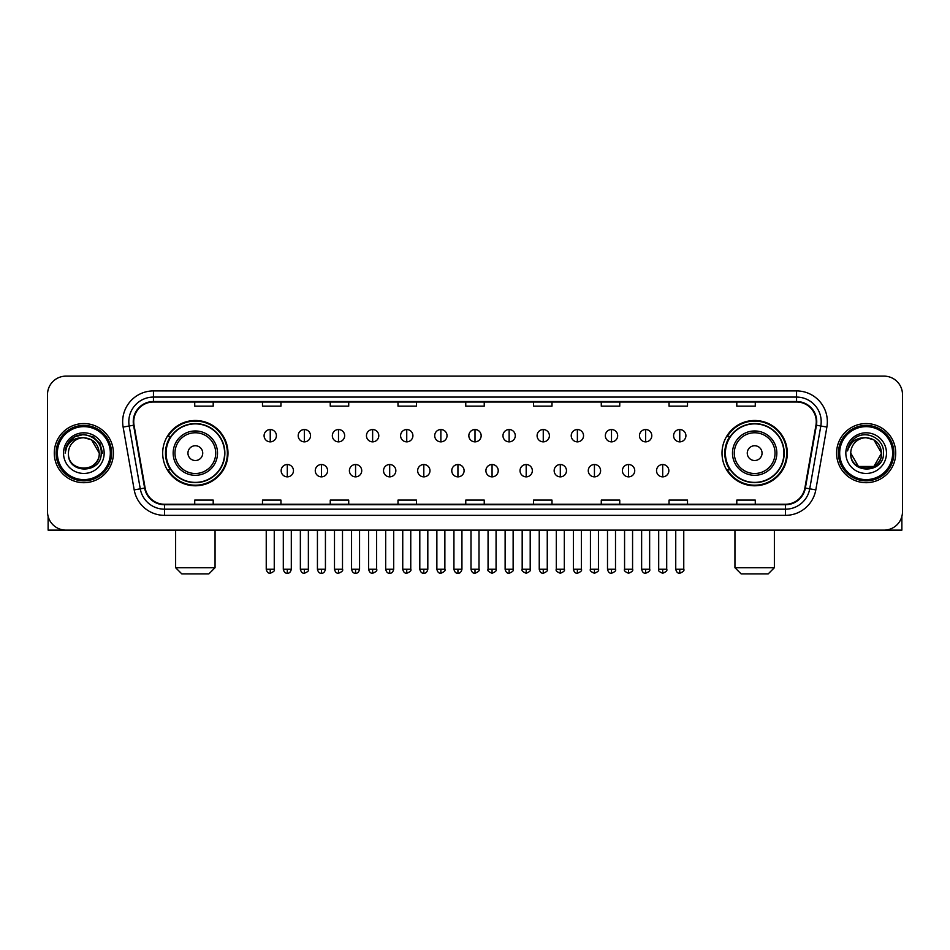 <?xml version="1.0" encoding="UTF-8"?>
<svg xmlns="http://www.w3.org/2000/svg" width="950" height="950" viewBox="0 0 950 950"><rect width="100%" height="100%" fill="white"/><g stroke="black" fill="none" stroke-linecap="round" stroke-linejoin="round"><path stroke-width="1.43" d="M722.012 453.138A32.644 32.644 0 0 0 754.656 485.782A32.644 32.644 0 0 0 787.312 453.138A32.644 32.644 0 0 0 754.656 420.482A32.644 32.644 0 0 0 722.012 453.138M162.688 453.138A32.644 32.644 0 0 0 195.344 485.782A32.644 32.644 0 0 0 227.988 453.138A32.644 32.644 0 0 0 195.344 420.482A32.644 32.644 0 0 0 162.688 453.138M170.525 469.763A29.878 29.878 0 0 1 170.525 436.501M729.837 469.763A29.878 29.878 0 0 1 729.837 436.501M47.5 394.618L47.5 511.646A18.477 18.477 0 0 0 65.978 530.136L884.023 530.136A18.477 18.477 0 0 0 902.5 511.646L902.5 394.618A18.477 18.477 0 0 0 884.023 376.129L65.978 376.129A18.477 18.477 0 0 0 47.5 394.618L47.5 511.646M54.281 453.138A29.569 29.569 0 0 0 83.849 482.695A29.569 29.569 0 0 0 113.406 453.138A29.569 29.569 0 0 0 83.849 423.569A29.569 29.569 0 0 0 54.281 453.138A29.569 29.569 0 0 0 83.849 482.695A29.569 29.569 0 0 0 113.406 453.138A29.569 29.569 0 0 0 83.849 423.569A29.569 29.569 0 0 0 54.281 453.138M836.594 453.138A29.569 29.569 0 0 0 866.151 482.695A29.569 29.569 0 0 0 895.719 453.138A29.569 29.569 0 0 0 866.151 423.569A29.569 29.569 0 0 0 836.594 453.138A29.569 29.569 0 0 0 866.151 482.695A29.569 29.569 0 0 0 895.719 453.138A29.569 29.569 0 0 0 866.151 423.569A29.569 29.569 0 0 0 836.594 453.138M133.736 421.717A19.713 19.713 0 0 1 153.449 402.004L796.551 402.004A19.713 19.713 0 0 1 815.967 425.137L804.887 487.968A19.713 19.713 0 0 1 785.472 504.26L164.528 504.26A19.713 19.713 0 0 1 145.113 487.968L134.033 425.137A19.713 19.713 0 0 1 133.736 421.717M133.249 421.717A20.199 20.199 0 0 0 133.558 425.22L144.637 488.051A20.199 20.199 0 0 0 164.528 504.747L785.472 504.747A20.199 20.199 0 0 0 805.363 488.051L816.442 425.22A20.199 20.199 0 0 0 796.551 401.517L153.449 401.517A20.199 20.199 0 0 0 133.249 421.717M123.12 427.061A30.804 30.804 0 0 1 153.449 390.913L796.551 390.913A30.804 30.804 0 0 1 826.88 427.061L815.801 489.891A30.804 30.804 0 0 1 785.472 515.351L164.528 515.351A30.804 30.804 0 0 1 134.199 489.891L123.12 427.061L129.188 425.992A24.641 24.641 0 0 1 153.449 397.076L796.551 397.076A24.641 24.641 0 0 1 820.812 425.992L809.732 488.822A24.641 24.641 0 0 1 785.472 509.188L164.528 509.188A24.641 24.641 0 0 1 140.268 488.822L129.188 425.992A24.641 24.641 0 0 1 128.808 421.717M884.023 376.129L65.978 376.129M65.978 530.136L884.023 530.136M902.5 511.646L902.5 394.618M805.363 488.051L809.732 488.822L820.812 425.992L826.88 427.061M465.761 402.004L465.761 406.173L484.239 406.173L484.239 402.004M398.003 402.004L398.003 406.173L416.48 406.173L416.48 402.004M330.244 402.004L330.244 406.173L348.721 406.173L348.721 402.004M262.485 402.004L262.485 406.173L280.962 406.173L280.962 402.004M194.726 402.004L194.726 406.173L213.204 406.173L213.204 402.004M533.52 402.004L533.52 406.173L551.997 406.173L551.997 402.004M601.279 402.004L601.279 406.173L619.756 406.173L619.756 402.004M669.038 402.004L669.038 406.173L687.515 406.173L687.515 402.004M736.796 402.004L736.796 406.173L755.274 406.173L755.274 402.004M484.239 504.26L484.239 500.092L465.761 500.092L465.761 504.26M416.48 504.26L416.48 500.092L398.003 500.092L398.003 504.26M348.721 504.26L348.721 500.092L330.244 500.092L330.244 504.26M280.962 504.26L280.962 500.092L262.485 500.092L262.485 504.26M213.204 504.26L213.204 500.092L194.726 500.092L194.726 504.26M551.997 504.26L551.997 500.092L533.52 500.092L533.52 504.26M619.756 504.26L619.756 500.092L601.279 500.092L601.279 504.26M687.515 504.26L687.515 500.092L669.038 500.092L669.038 504.26M755.274 504.26L755.274 500.092L736.796 500.092L736.796 504.26M48.118 516.384L48.118 530.136L119.569 530.136M110.331 453.138A26.493 26.493 0 0 0 83.849 426.645A26.493 26.493 0 0 0 57.356 453.138A26.493 26.493 0 0 0 83.849 479.619A26.493 26.493 0 0 0 110.331 453.138M111.566 453.138A27.716 27.716 0 0 0 83.849 425.41A27.716 27.716 0 0 0 56.121 453.138A27.716 27.716 0 0 0 83.849 480.854A27.716 27.716 0 0 0 111.566 453.138M99.239 453.138C98.325 443.781 93.195 438.639 83.849 437.736L91.544 439.791L99.239 453.138L91.544 439.791L83.849 437.736L91.544 439.791L99.239 453.138L91.544 439.791L83.849 437.736L91.544 439.791L99.239 453.138L91.544 439.791L83.849 437.736L91.544 439.791L99.239 453.138C100.189 472.993 67.498 472.993 68.448 453.138C67.07 474.501 101.911 474.026 101.187 453.138C102.327 438.461 83.113 429.139 72.034 438.591C68.174 441.821 65.906 445.918 65.241 450.894C68.151 441.714 74.349 437.332 83.849 437.736L91.544 439.791L99.239 453.138C100.189 472.993 67.498 472.993 68.448 453.138C67.498 472.993 100.189 472.993 99.239 453.138C100.189 472.993 67.498 472.993 68.448 453.138C67.498 472.993 100.189 472.993 99.239 453.138C100.189 472.993 67.498 472.993 68.448 453.138C67.498 472.993 100.189 472.993 99.239 453.138C100.189 472.993 67.498 472.993 68.448 453.138C67.498 472.993 100.189 472.993 99.239 453.138C100.189 472.993 67.498 472.993 68.448 453.138C67.498 472.993 100.189 472.993 99.239 453.138C100.189 472.993 67.498 472.993 68.448 453.138C67.498 472.993 100.189 472.993 99.239 453.138C100.189 472.993 67.498 472.993 68.448 453.138A15.402 15.402 0 0 1 83.849 437.736L91.544 439.791L99.239 453.138C99.857 465.084 84.491 473.029 75.109 465.821M63.519 453.138A20.33 20.33 0 0 0 83.849 473.456A20.33 20.33 0 0 0 104.168 453.138A20.33 20.33 0 0 0 83.849 432.808A20.33 20.33 0 0 0 63.519 453.138M72.034 438.591L67.486 443.994M67.355 444.232L74.48 436.905L83.849 434.399L93.207 436.905L100.071 443.769L102.576 453.138L100.071 443.769L93.207 436.905L83.849 434.399L74.48 436.905L67.616 443.769L65.111 453.138M67.213 444.517L67.616 443.769L67.213 444.517M208.893 573.871L181.783 573.871L175.631 567.708L215.056 567.708L208.893 573.871M202.73 453.138A7.386 7.386 0 0 0 195.344 445.74A7.386 7.386 0 0 0 187.946 453.138A7.386 7.386 0 0 0 195.344 460.524A7.386 7.386 0 0 0 202.73 453.138M217.514 453.138A22.171 22.171 0 0 0 195.344 430.956A22.171 22.171 0 0 0 173.161 453.138A22.171 22.171 0 0 0 195.344 475.309A22.171 22.171 0 0 0 217.514 453.138A22.171 22.171 0 0 1 195.344 475.309A22.171 22.171 0 0 1 173.161 453.138M224.604 453.138A29.26 29.26 0 0 0 195.344 423.878A29.26 29.26 0 0 0 166.084 453.138A29.26 29.26 0 0 0 195.344 482.386A29.26 29.26 0 0 0 224.604 453.138M227.371 453.138A32.027 32.027 0 0 1 167.96 469.763L170.929 469.763A29.533 29.533 0 0 0 214.878 475.273A29.533 29.533 0 0 0 214.878 430.991A29.533 29.533 0 0 0 170.929 436.501L167.96 436.501A32.027 32.027 0 0 1 227.371 453.138M768.217 573.871L741.107 573.871L734.944 567.708L774.369 567.708L768.217 573.871M762.054 453.138A7.386 7.386 0 0 0 754.656 445.74A7.386 7.386 0 0 0 747.27 453.138A7.386 7.386 0 0 0 754.656 460.524A7.386 7.386 0 0 0 762.054 453.138M776.839 453.138A22.171 22.171 0 0 0 754.656 430.956A22.171 22.171 0 0 0 732.486 453.138A22.171 22.171 0 0 0 754.656 475.309A22.171 22.171 0 0 0 776.839 453.138A22.171 22.171 0 0 1 754.656 475.309A22.171 22.171 0 0 1 732.486 453.138M783.916 453.138A29.26 29.26 0 0 0 754.656 423.878A29.26 29.26 0 0 0 725.396 453.138A29.26 29.26 0 0 0 754.656 482.386A29.26 29.26 0 0 0 783.916 453.138M786.695 453.138A32.027 32.027 0 0 1 727.284 469.763L730.253 469.763A29.533 29.533 0 0 0 774.203 475.273A29.533 29.533 0 0 0 774.203 430.991A29.533 29.533 0 0 0 730.253 436.501L727.284 436.501A32.027 32.027 0 0 1 786.695 453.138M270.239 429.543A6.163 6.163 0 0 0 264.088 435.694A6.163 6.163 0 0 0 270.239 441.857A6.163 6.163 0 0 0 276.402 435.694A6.163 6.163 0 0 0 270.239 429.543L270.239 441.857A6.163 6.163 0 0 0 276.402 435.694A6.163 6.163 0 0 0 270.239 429.543M304.368 429.543A6.163 6.163 0 0 0 298.205 435.694A6.163 6.163 0 0 0 304.368 441.857A6.163 6.163 0 0 0 310.531 435.694A6.163 6.163 0 0 0 304.368 429.543L304.368 441.857A6.163 6.163 0 0 0 310.531 435.694A6.163 6.163 0 0 0 304.368 429.543M338.497 429.543A6.163 6.163 0 0 0 332.334 435.694A6.163 6.163 0 0 0 338.497 441.857A6.163 6.163 0 0 0 344.66 435.694A6.163 6.163 0 0 0 338.497 429.543L338.497 441.857A6.163 6.163 0 0 0 344.66 435.694A6.163 6.163 0 0 0 338.497 429.543M372.626 429.543A6.163 6.163 0 0 0 366.463 435.694A6.163 6.163 0 0 0 372.626 441.857A6.163 6.163 0 0 0 378.777 435.694A6.163 6.163 0 0 0 372.626 429.543L372.626 441.857A6.163 6.163 0 0 0 378.777 435.694A6.163 6.163 0 0 0 372.626 429.543M406.742 429.543A6.163 6.163 0 0 0 400.591 435.694A6.163 6.163 0 0 0 406.742 441.857A6.163 6.163 0 0 0 412.906 435.694A6.163 6.163 0 0 0 406.742 429.543L406.742 441.857A6.163 6.163 0 0 0 412.906 435.694A6.163 6.163 0 0 0 406.742 429.543M440.871 429.543A6.163 6.163 0 0 0 434.708 435.694A6.163 6.163 0 0 0 440.871 441.857A6.163 6.163 0 0 0 447.034 435.694A6.163 6.163 0 0 0 440.871 429.543L440.871 441.857A6.163 6.163 0 0 0 447.034 435.694A6.163 6.163 0 0 0 440.871 429.543M475 429.543A6.163 6.163 0 0 0 468.837 435.694A6.163 6.163 0 0 0 475 441.857A6.163 6.163 0 0 0 481.163 435.694A6.163 6.163 0 0 0 475 429.543L475 441.857A6.163 6.163 0 0 0 481.163 435.694A6.163 6.163 0 0 0 475 429.543M509.129 429.543A6.163 6.163 0 0 0 502.966 435.694A6.163 6.163 0 0 0 509.129 441.857A6.163 6.163 0 0 0 515.292 435.694A6.163 6.163 0 0 0 509.129 429.543L509.129 441.857A6.163 6.163 0 0 0 515.292 435.694A6.163 6.163 0 0 0 509.129 429.543M543.258 429.543A6.163 6.163 0 0 0 537.094 435.694A6.163 6.163 0 0 0 543.258 441.857A6.163 6.163 0 0 0 549.409 435.694A6.163 6.163 0 0 0 543.258 429.543L543.258 441.857A6.163 6.163 0 0 0 549.409 435.694A6.163 6.163 0 0 0 543.258 429.543M577.374 429.543A6.163 6.163 0 0 0 571.223 435.694A6.163 6.163 0 0 0 577.374 441.857A6.163 6.163 0 0 0 583.538 435.694A6.163 6.163 0 0 0 577.374 429.543L577.374 441.857A6.163 6.163 0 0 0 583.538 435.694A6.163 6.163 0 0 0 577.374 429.543M611.503 429.543A6.163 6.163 0 0 0 605.34 435.694A6.163 6.163 0 0 0 611.503 441.857A6.163 6.163 0 0 0 617.666 435.694A6.163 6.163 0 0 0 611.503 429.543L611.503 441.857A6.163 6.163 0 0 0 617.666 435.694A6.163 6.163 0 0 0 611.503 429.543M645.632 429.543A6.163 6.163 0 0 0 639.469 435.694A6.163 6.163 0 0 0 645.632 441.857A6.163 6.163 0 0 0 651.795 435.694A6.163 6.163 0 0 0 645.632 429.543L645.632 441.857A6.163 6.163 0 0 0 651.795 435.694A6.163 6.163 0 0 0 645.632 429.543M679.761 429.543A6.163 6.163 0 0 0 673.597 435.694A6.163 6.163 0 0 0 679.761 441.857A6.163 6.163 0 0 0 685.912 435.694A6.163 6.163 0 0 0 679.761 429.543L679.761 441.857A6.163 6.163 0 0 0 685.912 435.694A6.163 6.163 0 0 0 679.761 429.543M287.304 464.526A6.163 6.163 0 0 0 281.152 470.689A6.163 6.163 0 0 0 287.304 476.853A6.163 6.163 0 0 0 293.467 470.689A6.163 6.163 0 0 0 287.304 464.526L287.304 476.853A6.163 6.163 0 0 0 293.467 470.689A6.163 6.163 0 0 0 287.304 464.526M321.433 464.526A6.163 6.163 0 0 0 315.269 470.689A6.163 6.163 0 0 0 321.433 476.853A6.163 6.163 0 0 0 327.596 470.689A6.163 6.163 0 0 0 321.433 464.526L321.433 476.853A6.163 6.163 0 0 0 327.596 470.689A6.163 6.163 0 0 0 321.433 464.526M355.561 464.526A6.163 6.163 0 0 0 349.398 470.689A6.163 6.163 0 0 0 355.561 476.853A6.163 6.163 0 0 0 361.724 470.689A6.163 6.163 0 0 0 355.561 464.526L355.561 476.853A6.163 6.163 0 0 0 361.724 470.689A6.163 6.163 0 0 0 355.561 464.526M389.69 464.526A6.163 6.163 0 0 0 383.527 470.689A6.163 6.163 0 0 0 389.69 476.853A6.163 6.163 0 0 0 395.841 470.689A6.163 6.163 0 0 0 389.69 464.526L389.69 476.853A6.163 6.163 0 0 0 395.841 470.689A6.163 6.163 0 0 0 389.69 464.526M423.807 464.526A6.163 6.163 0 0 0 417.656 470.689A6.163 6.163 0 0 0 423.807 476.853A6.163 6.163 0 0 0 429.97 470.689A6.163 6.163 0 0 0 423.807 464.526L423.807 476.853A6.163 6.163 0 0 0 429.97 470.689A6.163 6.163 0 0 0 423.807 464.526M457.936 464.526A6.163 6.163 0 0 0 451.772 470.689A6.163 6.163 0 0 0 457.936 476.853A6.163 6.163 0 0 0 464.099 470.689A6.163 6.163 0 0 0 457.936 464.526L457.936 476.853A6.163 6.163 0 0 0 464.099 470.689A6.163 6.163 0 0 0 457.936 464.526M492.064 464.526A6.163 6.163 0 0 0 485.901 470.689A6.163 6.163 0 0 0 492.064 476.853A6.163 6.163 0 0 0 498.228 470.689A6.163 6.163 0 0 0 492.064 464.526L492.064 476.853A6.163 6.163 0 0 0 498.228 470.689A6.163 6.163 0 0 0 492.064 464.526M526.193 464.526A6.163 6.163 0 0 0 520.03 470.689A6.163 6.163 0 0 0 526.193 476.853A6.163 6.163 0 0 0 532.344 470.689A6.163 6.163 0 0 0 526.193 464.526L526.193 476.853A6.163 6.163 0 0 0 532.344 470.689A6.163 6.163 0 0 0 526.193 464.526M560.31 464.526A6.163 6.163 0 0 0 554.159 470.689A6.163 6.163 0 0 0 560.31 476.853A6.163 6.163 0 0 0 566.473 470.689A6.163 6.163 0 0 0 560.31 464.526L560.31 476.853A6.163 6.163 0 0 0 566.473 470.689A6.163 6.163 0 0 0 560.31 464.526M594.439 464.526A6.163 6.163 0 0 0 588.276 470.689A6.163 6.163 0 0 0 594.439 476.853A6.163 6.163 0 0 0 600.602 470.689A6.163 6.163 0 0 0 594.439 464.526L594.439 476.853A6.163 6.163 0 0 0 600.602 470.689A6.163 6.163 0 0 0 594.439 464.526M628.568 464.526A6.163 6.163 0 0 0 622.404 470.689A6.163 6.163 0 0 0 628.568 476.853A6.163 6.163 0 0 0 634.731 470.689A6.163 6.163 0 0 0 628.568 464.526L628.568 476.853A6.163 6.163 0 0 0 634.731 470.689A6.163 6.163 0 0 0 628.568 464.526M662.696 464.526A6.163 6.163 0 0 0 656.533 470.689A6.163 6.163 0 0 0 662.696 476.853A6.163 6.163 0 0 0 668.847 470.689A6.163 6.163 0 0 0 662.696 464.526L662.696 476.853A6.163 6.163 0 0 0 668.847 470.689A6.163 6.163 0 0 0 662.696 464.526M901.883 516.384L901.883 530.136L830.431 530.136M892.644 453.138A26.493 26.493 0 0 0 866.151 426.645A26.493 26.493 0 0 0 839.669 453.138A26.493 26.493 0 0 0 866.151 479.619A26.493 26.493 0 0 0 892.644 453.138M893.879 453.138A27.716 27.716 0 0 0 866.151 425.41A27.716 27.716 0 0 0 838.434 453.138A27.716 27.716 0 0 0 866.151 480.854A27.716 27.716 0 0 0 893.879 453.138M866.151 437.736C875.508 438.639 880.638 443.781 881.553 453.138C882.502 472.993 849.811 472.993 850.761 453.138A15.402 15.402 0 0 1 866.151 437.736L873.857 439.791L881.553 453.138L873.857 439.791L866.151 437.736L873.857 439.791L881.553 453.138C882.502 472.993 849.811 472.993 850.761 453.138C849.383 474.501 884.224 474.026 883.5 453.138C884.64 438.461 865.426 429.139 854.347 438.591C850.488 441.821 848.219 445.918 847.554 450.894C850.464 441.714 856.663 437.332 866.151 437.736L873.857 439.791L881.553 453.138C882.502 472.993 849.811 472.993 850.761 453.138C849.811 472.993 882.502 472.993 881.553 453.138L873.857 466.474L858.456 466.474L850.761 453.138C849.811 472.993 882.502 472.993 881.553 453.138L873.857 466.474L881.553 453.138L873.857 466.474L858.456 466.474M881.553 453.138C882.502 472.993 849.811 472.993 850.761 453.138C849.811 472.993 882.502 472.993 881.553 453.138C882.502 472.993 849.811 472.993 850.761 453.138C849.811 472.993 882.502 472.993 881.553 453.138C882.17 465.084 866.804 473.029 857.422 465.821M845.832 453.138A20.33 20.33 0 0 0 866.151 473.456A20.33 20.33 0 0 0 886.481 453.138A20.33 20.33 0 0 0 866.151 432.808A20.33 20.33 0 0 0 845.832 453.138M854.347 438.591L849.799 443.994M849.526 444.517L849.929 443.769M796.551 390.913L796.551 401.517M129.188 425.992L133.558 425.22M164.528 515.351L164.528 504.747M785.472 504.747L785.472 515.351M134.199 489.891L144.637 488.051M816.442 425.22L820.812 425.992M153.449 390.913L153.449 401.517M809.732 488.822L815.801 489.891M215.709 453.138A20.378 20.378 0 0 0 195.344 432.761A20.378 20.378 0 0 0 174.966 453.138A20.378 20.378 0 0 0 195.344 473.504A20.378 20.378 0 0 0 215.709 453.138M775.034 453.138A20.378 20.378 0 0 0 754.656 432.761A20.378 20.378 0 0 0 734.291 453.138A20.378 20.378 0 0 0 754.656 473.504A20.378 20.378 0 0 0 775.034 453.138M270.239 569.252L266.238 569.252C266.938 572.102 268.268 573.432 270.239 573.254L270.239 569.252L274.253 569.252L274.253 530.136M304.368 569.252L300.366 569.252C301.067 572.102 302.397 573.432 304.368 573.254L304.368 569.252L308.37 569.252L308.37 530.136M338.497 569.252L334.495 569.252C335.196 572.102 336.526 573.432 338.497 573.254L338.497 569.252L342.499 569.252L342.499 530.136M372.626 569.252L368.612 569.252C369.312 572.102 370.654 573.432 372.626 573.254L372.626 569.252L376.628 569.252L376.628 530.136M406.742 569.252L402.741 569.252C403.441 572.102 404.783 573.432 406.742 573.254L406.742 569.252L410.756 569.252L410.756 530.136M440.871 569.252L436.869 569.252C437.57 572.102 438.9 573.432 440.871 573.254L440.871 569.252L444.873 569.252L444.873 530.136M475 569.252L470.998 569.252C471.699 572.102 473.029 573.432 475 573.254L475 569.252L479.002 569.252L479.002 530.136M509.129 569.252L505.127 569.252C505.816 572.102 507.157 573.432 509.129 573.254L509.129 569.252L513.131 569.252L513.131 530.136M543.258 569.252L539.244 569.252C539.944 572.102 541.286 573.432 543.258 573.254L543.258 569.252L547.259 569.252L547.259 530.136M577.374 569.252L573.372 569.252C574.073 572.102 575.403 573.432 577.374 573.254L577.374 569.252L581.388 569.252L581.388 530.136M611.503 569.252L607.501 569.252C608.202 572.102 609.532 573.432 611.503 573.254L611.503 569.252L615.505 569.252L615.505 530.136M645.632 569.252L641.63 569.252C642.331 572.102 643.661 573.432 645.632 573.254L645.632 569.252L649.634 569.252L649.634 530.136M679.761 569.252L675.747 569.252C676.447 572.102 677.789 573.432 679.761 573.254L679.761 569.252L683.762 569.252L683.762 530.136M287.304 569.252L283.302 569.252C284.002 572.102 285.332 573.432 287.304 573.254L287.304 569.252L291.306 569.252L291.306 530.136M321.433 569.252L317.431 569.252C318.131 572.102 319.461 573.432 321.433 573.254L321.433 569.252L325.434 569.252L325.434 530.136M355.561 569.252L351.559 569.252C352.248 572.102 353.59 573.432 355.561 573.254L355.561 569.252L359.563 569.252L359.563 530.136M389.69 569.252L385.676 569.252C386.377 572.102 387.719 573.432 389.69 573.254L389.69 569.252L393.692 569.252L393.692 530.136M423.807 569.252L419.805 569.252C420.506 572.102 421.836 573.432 423.807 573.254L423.807 569.252L427.821 569.252L427.821 530.136M457.936 569.252L453.934 569.252C454.634 572.102 455.964 573.432 457.936 573.254L457.936 569.252L461.938 569.252L461.938 530.136M492.064 569.252L488.062 569.252C487.243 570.523 488.585 571.864 492.064 573.254L492.064 569.252L496.066 569.252L496.066 530.136M526.193 569.252L522.179 569.252C521.372 570.523 522.702 571.864 526.193 573.254L526.193 569.252L530.195 569.252L530.195 530.136M560.31 569.252L556.308 569.252C555.501 570.523 556.831 571.864 560.31 573.254L560.31 569.252L564.324 569.252L564.324 530.136M594.439 569.252L590.437 569.252C589.629 570.523 590.959 571.864 594.439 573.254L594.439 569.252L598.441 569.252L598.441 530.136M628.568 569.252L624.566 569.252C623.746 570.523 625.088 571.864 628.568 573.254L628.568 569.252L632.569 569.252L632.569 530.136M662.696 569.252L658.694 569.252C657.875 570.523 659.217 571.864 662.696 573.254L662.696 569.252L666.698 569.252L666.698 530.136M215.056 530.136L215.056 567.708M175.631 530.136L175.631 567.708M774.369 530.136L774.369 567.708M734.944 530.136L734.944 567.708M266.238 569.252L266.238 530.136M274.253 569.252C275.061 570.523 273.731 571.864 270.239 573.254M300.366 569.252L300.366 530.136M308.37 569.252C309.189 570.523 307.848 571.864 304.368 573.254M334.495 569.252L334.495 530.136M342.499 569.252C343.306 570.523 341.976 571.864 338.497 573.254M368.612 569.252L368.612 530.136M376.628 569.252C377.435 570.523 376.105 571.864 372.626 573.254M402.741 569.252L402.741 530.136M410.756 569.252C411.564 570.523 410.234 571.864 406.742 573.254M436.869 569.252L436.869 530.136M444.873 569.252C445.692 570.523 444.351 571.864 440.871 573.254M470.998 569.252L470.998 530.136M479.002 569.252C479.821 570.523 478.479 571.864 475 573.254M505.127 569.252L505.127 530.136M513.131 569.252C513.938 570.523 512.608 571.864 509.129 573.254M539.244 569.252L539.244 530.136M547.259 569.252C548.067 570.523 546.737 571.864 543.258 573.254M573.372 569.252L573.372 530.136M581.388 569.252C582.196 570.523 580.866 571.864 577.374 573.254M607.501 569.252L607.501 530.136M615.505 569.252C616.324 570.523 614.982 571.864 611.503 573.254M641.63 569.252L641.63 530.136M649.634 569.252C650.441 570.523 649.111 571.864 645.632 573.254M675.747 569.252L675.747 530.136M683.762 569.252C684.57 570.523 683.24 571.864 679.761 573.254M283.302 569.252L283.302 530.136M291.306 569.252C290.617 572.102 289.275 573.432 287.304 573.254M317.431 569.252L317.431 530.136M325.434 569.252C324.734 572.102 323.404 573.432 321.433 573.254M351.559 569.252L351.559 530.136M359.563 569.252C358.863 572.102 357.532 573.432 355.561 573.254M385.676 569.252L385.676 530.136M393.692 569.252C392.991 572.102 391.649 573.432 389.69 573.254M419.805 569.252L419.805 530.136M427.821 569.252C427.12 572.102 425.778 573.432 423.807 573.254M453.934 569.252L453.934 530.136M461.938 569.252C461.237 572.102 459.907 573.432 457.936 573.254M488.062 569.252L488.062 530.136M496.066 569.252C496.874 570.523 495.544 571.864 492.064 573.254M522.179 569.252L522.179 530.136M530.195 569.252C531.003 570.523 529.673 571.864 526.193 573.254M556.308 569.252L556.308 530.136M564.324 569.252C565.131 570.523 563.801 571.864 560.31 573.254M590.437 569.252L590.437 530.136M598.441 569.252C599.26 570.523 597.918 571.864 594.439 573.254M624.566 569.252L624.566 530.136M632.569 569.252C633.389 570.523 632.047 571.864 628.568 573.254M658.694 569.252L658.694 530.136M666.698 569.252C667.506 570.523 666.176 571.864 662.696 573.254"/></g></svg>
